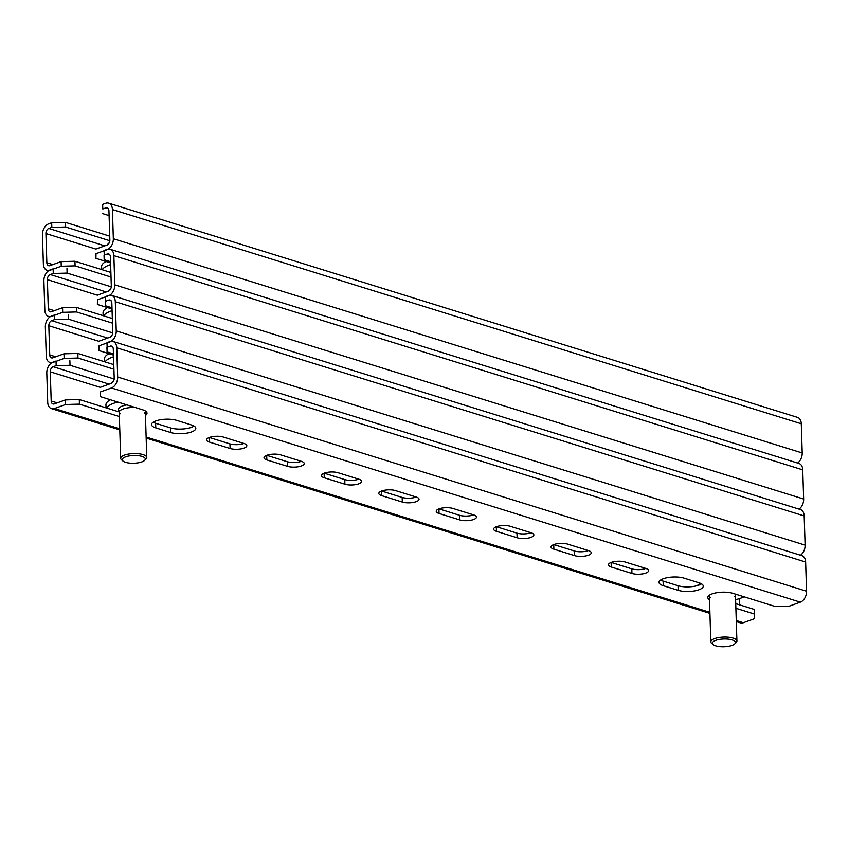 <?xml version="1.0" encoding="UTF-8"?>
<svg xmlns="http://www.w3.org/2000/svg" width="849" height="849" viewBox="0 0 849 849"><rect width="100%" height="100%" fill="white"/><g stroke="black" fill="none" stroke-linecap="round" stroke-linejoin="round"><path stroke-width="1.27" d="M243.928 448.134A9.785 3.29 178.2 0 0 246.826 445.683A9.785 3.29 178.2 0 0 243.992 443.486L223.329 437.055A9.785 3.29 178.2 0 0 212.611 436.63A9.785 3.29 178.2 0 0 206.594 439.867A9.785 3.29 178.2 0 0 209.427 442.074L230.09 448.495A9.785 3.29 178.2 0 0 243.928 448.134M209.332 437.479L229.952 443.889A9.785 3.29 178.2 0 0 243.79 443.518A9.785 3.29 178.2 0 0 243.939 443.465M301.342 465.984A9.785 3.29 178.2 0 0 304.239 463.533A9.785 3.29 178.2 0 0 301.406 461.336L280.732 454.905A9.785 3.29 178.2 0 0 270.014 454.491A9.785 3.29 178.2 0 0 263.997 457.717A9.785 3.29 178.2 0 0 266.83 459.925L287.503 466.345A9.785 3.29 178.2 0 0 301.342 465.984M266.745 455.329L287.355 461.739A9.785 3.29 178.2 0 0 301.193 461.368A9.785 3.29 178.2 0 0 301.353 461.315M358.745 483.834A9.785 3.29 178.2 0 0 361.642 481.383A9.785 3.29 178.2 0 0 358.809 479.186L338.146 472.755A9.785 3.29 178.2 0 0 327.417 472.341A9.785 3.29 178.2 0 0 321.41 475.567A9.785 3.29 178.2 0 0 324.244 477.775L344.906 484.195A9.785 3.29 178.2 0 0 358.745 483.834M324.148 473.18L344.758 479.589A9.785 3.29 178.2 0 0 358.596 479.229A9.785 3.29 178.2 0 0 358.756 479.165M416.148 501.685A9.785 3.29 178.2 0 0 419.045 499.233A9.785 3.29 178.2 0 0 416.212 497.036L395.549 490.605A9.785 3.29 178.2 0 0 384.82 490.191A9.785 3.29 178.2 0 0 378.813 493.428A9.785 3.29 178.2 0 0 381.647 495.625L402.309 502.046A9.785 3.29 178.2 0 0 416.148 501.685M381.551 491.03L402.171 497.44A9.785 3.29 178.2 0 0 416.01 497.079A9.785 3.29 178.2 0 0 416.159 497.015M473.562 519.535A9.785 3.29 178.2 0 0 476.459 517.083A9.785 3.29 178.2 0 0 473.615 514.887L452.952 508.455A9.785 3.29 178.2 0 0 442.233 508.042A9.785 3.29 178.2 0 0 436.216 511.278A9.785 3.29 178.2 0 0 439.05 513.475L459.723 519.906A9.785 3.29 178.2 0 0 473.562 519.535M438.965 508.88L459.574 515.29A9.785 3.29 178.2 0 0 473.413 514.929A9.785 3.29 178.2 0 0 473.572 514.865M530.965 537.385A9.785 3.29 178.2 0 0 533.862 534.934A9.785 3.29 178.2 0 0 531.028 532.737L510.355 526.316A9.785 3.29 178.2 0 0 499.637 525.892A9.785 3.29 178.2 0 0 493.619 529.129A9.785 3.29 178.2 0 0 496.463 531.325L517.126 537.757A9.785 3.29 178.2 0 0 530.965 537.385M496.368 526.73L516.977 533.14A9.785 3.29 178.2 0 0 530.816 532.779A9.785 3.29 178.2 0 0 530.975 532.726M588.368 555.235A9.785 3.29 178.2 0 0 591.265 552.784A9.785 3.29 178.2 0 0 588.431 550.587L567.769 544.167A9.785 3.29 178.2 0 0 557.04 543.742A9.785 3.29 178.2 0 0 551.033 546.979A9.785 3.29 178.2 0 0 553.866 549.176L574.529 555.607A9.785 3.29 178.2 0 0 588.368 555.235M553.771 544.58L574.391 550.99A9.785 3.29 178.2 0 0 588.23 550.63A9.785 3.29 178.2 0 0 588.378 550.577M191.556 424.999A14.688 4.924 -1.8 0 1 195.811 428.299A14.688 4.924 -1.8 0 1 191.46 431.971A14.688 4.924 -1.8 0 1 170.702 432.512L155.781 427.875A14.688 4.924 -1.8 0 1 151.525 424.574A14.688 4.924 -1.8 0 1 160.546 419.724A14.688 4.924 -1.8 0 1 176.624 420.351L191.556 424.999M194.028 426.039A14.688 4.924 -1.8 0 1 191.322 427.365A14.688 4.924 -1.8 0 1 170.564 427.907L155.632 423.269A14.688 4.924 -1.8 0 1 153.16 422.218M709.499 599.765A14.688 4.924 178.2 0 1 707.79 597.558A14.688 4.924 178.2 0 1 716.811 592.708A14.688 4.924 178.2 0 1 732.899 593.334L775.37 606.547L789.209 606.175L800.331 602.164L111.463 387.951L100.341 391.962L100.278 396.61L142.759 409.823A14.688 4.924 -1.8 0 1 147.015 413.123A14.688 4.924 -1.8 0 1 145.455 415.426M698.929 589.779A14.688 4.924 178.2 0 0 703.28 586.097A14.688 4.924 178.2 0 0 699.024 582.796L684.103 578.158A14.688 4.924 178.2 0 0 668.014 577.532A14.688 4.924 178.2 0 0 658.994 582.382A14.688 4.924 178.2 0 0 663.249 585.683L678.171 590.32A14.688 4.924 178.2 0 0 698.929 589.779M660.628 580.026A14.688 4.924 178.2 0 0 663.101 581.077L678.033 585.714A14.688 4.924 178.2 0 0 698.791 585.163A14.688 4.924 178.2 0 0 701.497 583.847M645.781 573.086A9.785 3.29 178.2 0 0 648.668 570.645A9.785 3.29 178.2 0 0 645.834 568.437L625.172 562.017A9.785 3.29 178.2 0 0 614.453 561.592A9.785 3.29 178.2 0 0 608.436 564.829A9.785 3.29 178.2 0 0 611.269 567.026L631.943 573.457A9.785 3.29 178.2 0 0 645.781 573.086M611.174 562.441L631.794 568.851A9.785 3.29 178.2 0 0 645.633 568.48A9.785 3.29 178.2 0 0 645.781 568.427M119.369 416.551L79.424 404.135L65.585 404.495L54.474 408.507L119.751 428.809M736.263 620.523L743.342 622.731L754.464 618.719L754.528 614.071L754.379 609.455L735.733 603.66M735.881 608.266L754.528 614.071M100.278 396.61L100.341 391.962M800.331 602.164A9.137 6.176 107.3 0 0 806.55 591.222L805.637 562.038L116.759 347.814A9.137 6.176 -72.7 0 0 112.981 341.436A9.137 6.176 -72.7 0 0 109.999 341.553L106.985 342.646L107.133 347.252L110.147 346.159A4.245 2.865 -72.7 0 1 111.527 346.105A4.245 2.865 -72.7 0 1 113.288 349.066L114.201 378.261A4.245 2.865 -72.7 0 1 111.315 383.345L100.193 387.356M65.585 404.495L65.447 399.89L54.325 403.901A4.245 2.865 -72.7 0 1 52.935 403.954A4.245 2.865 -72.7 0 1 51.184 400.993L50.271 371.809L100.224 387.346M65.447 399.89L79.286 399.529L79.424 404.135M119.221 411.945L79.286 399.529M109.128 384.13L53.158 366.726L56.172 365.632L56.023 361.027L53.009 362.12A9.137 6.176 -72.7 0 0 46.791 373.061L47.714 402.246A9.137 6.176 -72.7 0 0 51.481 408.634A9.137 6.176 -72.7 0 0 54.474 408.507M739.734 604.902L739.543 598.587M116.759 347.814L117.671 377.009A9.137 6.176 -72.7 0 1 111.463 387.951M743.342 622.731A9.137 6.176 107.3 0 1 740.36 622.848L736.295 621.585M112.981 341.436L801.859 555.649A9.137 6.176 107.3 0 1 805.637 562.038M107.133 347.252L107.07 351.9L106.932 347.294M113.437 353.874L107.07 351.9M53.158 366.726A4.245 2.865 -72.7 0 0 50.271 371.809M69.862 360.666L70.011 365.272L114.169 379.004M70.011 365.272L56.172 365.632M106.029 407.838L105.945 404.877A26.107 8.755 -1.8 0 1 110.402 399.762M106.571 408.008A26.107 8.755 -1.8 0 1 117.809 402.065M119.189 410.789A13.701 4.595 -1.8 0 1 118.489 409.409A13.701 4.595 -1.8 0 1 126.872 404.877M125.578 462.323A11.546 3.874 -1.8 0 1 123.031 461.081A11.546 3.874 -1.8 0 1 127.467 456.295A11.546 3.874 -1.8 0 1 141.963 456.412A11.546 3.874 -1.8 0 1 144.595 460.402A11.546 3.874 -1.8 0 1 125.578 462.323M123.031 461.081L121.587 459.882A13.053 4.383 -1.8 0 1 120.685 458.354A13.053 4.383 -1.8 0 1 128.698 454.035A13.053 4.383 -1.8 0 1 142.993 454.597A13.053 4.383 -1.8 0 1 146.771 457.537A13.053 4.383 -1.8 0 1 145.964 459.118L144.595 460.402M735.605 599.659A26.107 8.755 178.2 0 0 743.968 596.773M700.446 583.316A26.107 8.755 178.2 0 0 697.262 585.651M732.103 639.923A11.546 3.874 -1.8 0 1 734.735 643.913A11.546 3.874 -1.8 0 1 715.718 645.834A11.546 3.874 -1.8 0 1 713.171 644.593A11.546 3.874 -1.8 0 1 717.607 639.806A11.546 3.874 -1.8 0 1 732.103 639.923M713.171 644.593L711.717 643.393A13.053 4.383 -1.8 0 1 710.815 641.865A13.053 4.383 -1.8 0 1 718.838 637.546A13.053 4.383 -1.8 0 1 733.133 638.108A13.053 4.383 -1.8 0 1 736.911 641.048A13.053 4.383 -1.8 0 1 736.104 642.629L734.735 643.913M104.586 361.759L104.491 358.787A26.107 8.755 -1.8 0 1 108.959 353.672M105.127 361.929A26.107 8.755 -1.8 0 1 113.522 356.782M103.132 315.669L103.047 312.697A26.107 8.755 -1.8 0 1 107.505 307.582M103.684 315.839A26.107 8.755 -1.8 0 1 112.079 310.692M101.689 269.579L101.593 266.618A26.107 8.755 -1.8 0 1 106.061 261.492M102.23 269.749A26.107 8.755 -1.8 0 1 110.625 264.601M120.134 413.792A13.053 4.383 -1.8 0 1 119.231 412.264A13.053 4.383 -1.8 0 1 135.32 407.509M145.179 410.842A13.053 4.383 -1.8 0 1 145.328 411.447A13.053 4.383 -1.8 0 1 144.521 413.028M800.49 555.225A9.137 6.176 107.3 0 0 805.107 545.132L804.183 515.948L115.305 301.724L116.228 330.919A9.137 6.176 -72.7 0 1 110.009 341.86L98.887 345.872L98.834 350.52L113.469 355.073M113.915 369.219L77.981 358.045L64.142 358.416L53.02 362.427A9.137 6.176 -72.7 0 1 50.038 362.544A9.137 6.176 -72.7 0 1 46.26 356.156L45.347 326.971A9.137 6.176 -72.7 0 1 51.566 316.03L54.569 314.937L54.718 319.553L51.704 320.635A4.245 2.865 -72.7 0 0 48.818 325.719L49.741 354.903A4.245 2.865 -72.7 0 0 51.492 357.875A4.245 2.865 -72.7 0 0 52.871 357.811L63.993 353.8L77.832 353.439L77.981 358.045M98.834 350.52L98.887 345.872M115.305 301.724A9.137 6.176 -72.7 0 0 111.537 295.346A9.137 6.176 -72.7 0 0 108.555 295.463L105.541 296.556L105.69 301.162L108.693 300.079A4.245 2.865 -72.7 0 1 110.083 300.015A4.245 2.865 -72.7 0 1 111.835 302.987L112.747 332.171A4.245 2.865 -72.7 0 1 109.871 337.255L98.749 341.266M113.777 364.614L77.832 353.439M64.142 358.416L63.993 353.8M111.537 295.346L800.416 509.559A9.137 6.176 107.3 0 1 804.183 515.948M105.69 301.162L105.626 305.81L105.478 301.204M111.983 307.794L105.626 305.81M68.408 314.576L68.557 319.182L112.726 332.914M68.557 319.182L54.718 319.553M799.047 509.135A9.137 6.176 107.3 0 0 803.653 499.042L802.74 469.858L113.862 255.645L114.774 284.829A9.137 6.176 -72.7 0 1 108.566 295.77L97.444 299.782L97.38 304.43L112.026 308.983M112.471 323.129L76.527 311.954L62.688 312.326L51.577 316.337A9.137 6.176 -72.7 0 1 48.584 316.454A9.137 6.176 -72.7 0 1 44.817 310.076L43.893 280.881A9.137 6.176 -72.7 0 1 50.112 269.94L53.126 268.857L53.275 273.463L50.261 274.545A4.245 2.865 -72.7 0 0 47.374 279.629L48.287 308.813A4.245 2.865 -72.7 0 0 50.038 311.785A4.245 2.865 -72.7 0 0 51.428 311.721L62.55 307.709L76.389 307.349L76.527 311.954M97.38 304.43L97.444 299.782M113.862 255.645A9.137 6.176 -72.7 0 0 110.083 249.256A9.137 6.176 -72.7 0 0 107.101 249.383L104.098 250.466L104.236 255.071L107.25 253.989A4.245 2.865 -72.7 0 1 108.63 253.925A4.245 2.865 -72.7 0 1 110.391 256.897L111.304 286.081A4.245 2.865 -72.7 0 1 108.417 291.165L97.295 295.176L47.374 279.629M112.323 318.524L76.389 307.349M62.688 312.326L62.55 307.709M110.083 249.256L798.962 463.469A9.137 6.176 107.3 0 1 802.74 469.858M104.236 255.071L104.172 259.72L104.034 255.114M110.54 261.704L104.172 259.72M66.965 268.486L67.113 273.091L111.272 286.835M67.113 273.091L53.275 273.463M797.593 463.045A9.137 6.176 107.3 0 0 802.209 452.963L801.286 423.768L112.418 209.554L113.331 238.739A9.137 6.176 -72.7 0 1 107.112 249.68L95.99 253.702L95.937 258.351L110.572 262.903M111.017 277.039L75.083 265.864L61.245 266.236L50.123 270.247A9.137 6.176 -72.7 0 1 47.141 270.364A9.137 6.176 -72.7 0 1 43.363 263.986L42.45 234.791A9.137 6.176 -72.7 0 1 48.669 223.849L51.683 222.767L65.522 222.396L109.733 236.149M95.937 258.351L95.99 253.702M102.793 208.981L102.644 204.376L102.793 208.981L105.796 207.899A4.245 2.865 -72.7 0 1 107.186 207.846A4.245 2.865 -72.7 0 1 108.937 210.807L109.861 239.991A4.245 2.865 -72.7 0 1 106.974 245.074L95.852 249.086M61.245 266.236L61.096 261.63L49.974 265.641A4.245 2.865 -72.7 0 1 48.595 265.695A4.245 2.865 -72.7 0 1 46.844 262.734L45.92 233.539L95.884 249.075M61.096 261.63L74.935 261.259L75.083 265.864M110.879 272.433L74.935 261.259M112.418 209.554A9.137 6.176 -72.7 0 0 108.64 203.166A9.137 6.176 -72.7 0 0 105.658 203.293L102.644 204.376M108.64 203.166L797.519 417.379A9.137 6.176 107.3 0 1 801.286 423.768M109.086 215.614L102.729 213.63M104.788 245.87L48.807 228.455A4.245 2.865 -72.7 0 0 45.92 233.539M48.807 228.455L51.821 227.373L51.683 222.767M65.522 222.396L65.66 227.012L109.829 240.745M65.66 227.012L51.821 227.373M735.128 594.024A13.053 4.383 -1.8 0 1 735.457 594.958A13.053 4.383 -1.8 0 1 734.65 596.539M710.273 597.314A13.053 4.383 -1.8 0 1 709.371 595.775A13.053 4.383 -1.8 0 1 709.477 595.16M146.134 437.012L709.891 612.32M57.201 402.861L51.184 400.993M806.55 591.222L117.671 377.009M110.147 346.159L112.641 346.944M631.794 568.851L631.943 573.457M611.131 562.452L611.269 567.026M678.033 585.714L678.171 590.32M663.101 581.077L663.249 585.683M155.632 423.269L155.781 427.875M170.564 427.907L170.702 432.512M574.391 550.99L574.529 555.607M553.718 544.602L553.866 549.176M496.315 526.751L496.463 531.325M516.977 533.14L517.126 537.757M438.912 508.901L439.05 513.475M459.574 515.29L459.723 519.906M381.498 491.051L381.647 495.625M402.171 497.44L402.309 502.046M324.095 473.201L324.244 477.775M344.758 479.589L344.906 484.195M266.692 455.351L266.83 459.925M287.355 461.739L287.503 466.345M209.289 437.5L209.427 442.074M229.952 443.889L230.09 448.495M48.818 325.719L98.781 341.256M55.747 356.771L49.741 354.903M805.107 545.132L116.228 330.919M108.693 300.079L111.187 300.854M107.674 338.04L51.704 320.635M54.304 310.692L48.287 308.813M803.653 499.042L114.774 284.829M107.25 253.989L109.744 254.764M106.231 291.95L50.261 274.545M52.861 264.601L46.844 262.734M802.209 452.963L113.331 238.739M105.796 207.899L108.29 208.674M709.923 613.381L146.166 438.073M119.783 429.87L51.481 408.634M111.293 383.345L113.639 380.957M120.685 458.354L119.231 412.264M146.771 457.537L145.328 411.447M736.911 641.048L735.457 594.958M710.815 641.865L709.371 595.775M109.839 337.265L112.185 334.867M108.396 291.175L110.741 288.777M106.942 245.085L109.288 242.687M51.407 362.969L50.038 362.544M49.953 316.879L48.584 316.454M48.51 270.789L47.141 270.364"/></g></svg>
